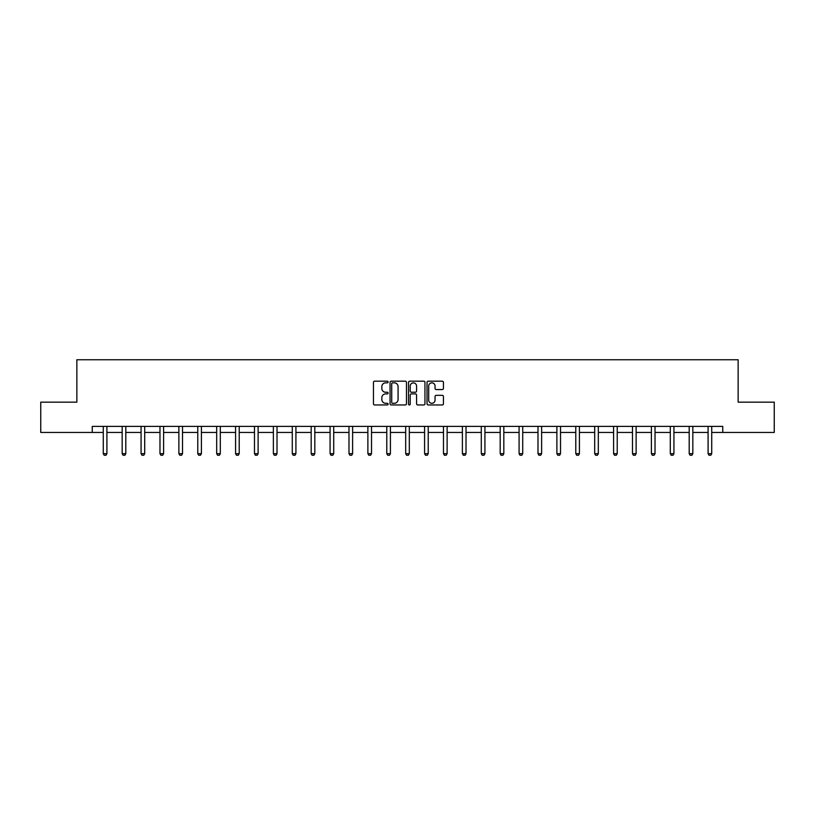 <?xml version="1.0" encoding="UTF-8"?>
<svg xmlns="http://www.w3.org/2000/svg" width="815" height="815" viewBox="0 0 815 815"><rect width="100%" height="100%" fill="white"/><g stroke="black" fill="none" stroke-linecap="round" stroke-linejoin="round"><path stroke-width="1.22" d="M388.113 382.011A0.835 0.835 0 0 0 387.278 381.176L374.645 381.176A1.192 1.192 0 0 0 373.453 382.367L373.453 403.771A1.192 1.192 0 0 0 374.645 404.963L387.278 404.963A0.835 0.835 0 0 0 388.113 404.128A0.835 0.835 0 0 0 387.278 403.293L385.648 403.293A3.81 3.81 0 0 1 381.838 399.493L381.838 397.71A3.81 3.81 0 0 1 385.648 393.9L387.278 393.9A0.835 0.835 0 0 0 388.113 393.075A0.835 0.835 0 0 0 387.278 392.239L385.648 392.239A3.81 3.81 0 0 1 381.838 388.429L381.838 386.646A3.81 3.81 0 0 1 385.648 382.846L387.278 382.846A0.835 0.835 0 0 0 388.113 382.011M442.26 389.56A1.192 1.192 0 0 0 443.442 388.368L443.442 382.367A1.192 1.192 0 0 0 442.26 381.176L428.221 381.176A1.192 1.192 0 0 0 427.029 382.367L427.029 403.771A1.192 1.192 0 0 0 428.221 404.963L442.26 404.963A1.192 1.192 0 0 0 443.442 403.771L443.442 396.518A1.192 1.192 0 0 0 442.26 395.326L436.249 395.326A1.192 1.192 0 0 0 435.057 396.518L435.057 400.114A3.179 3.179 0 0 1 431.879 403.293A3.179 3.179 0 0 1 428.7 400.114L428.7 386.025A3.179 3.179 0 0 1 431.879 382.846A3.179 3.179 0 0 1 435.057 386.025L435.057 388.368A1.192 1.192 0 0 0 436.249 389.56L442.26 389.56M92.248 432.449L40.75 432.449L40.75 402.162L76.855 402.162L76.855 359.751L738.145 359.751L738.145 402.162L774.25 402.162L774.25 432.449L722.752 432.449L722.752 426.388L92.248 426.388L92.248 432.449L103.271 432.449M406.461 382.367A1.192 1.192 0 0 0 405.269 381.176L391.241 381.176A1.192 1.192 0 0 0 390.049 382.367L390.049 403.771A1.192 1.192 0 0 0 391.241 404.963L405.269 404.963A1.192 1.192 0 0 0 406.461 403.771L406.461 382.367M409.731 381.176L423.759 381.176A1.192 1.192 0 0 1 424.951 382.367L424.951 403.771A1.192 1.192 0 0 1 423.759 404.963L417.759 404.963A1.192 1.192 0 0 1 416.567 403.771L416.567 395.092A1.192 1.192 0 0 0 415.375 393.9L411.392 393.9A1.192 1.192 0 0 0 410.21 395.092L410.21 404.128A0.835 0.835 0 0 1 409.375 404.963A0.835 0.835 0 0 1 408.539 404.128L408.539 382.367A1.192 1.192 0 0 1 409.731 381.176M106.908 432.449L122.169 432.449M125.805 432.449L141.066 432.449M144.703 432.449L159.974 432.449M163.601 432.449L178.872 432.449M182.509 432.449L197.77 432.449M201.407 432.449L216.678 432.449M220.305 432.449L235.576 432.449M239.213 432.449L254.474 432.449M258.111 432.449L273.371 432.449M277.008 432.449L292.279 432.449M295.916 432.449L311.177 432.449M314.814 432.449L330.075 432.449M333.712 432.449L348.983 432.449M352.61 432.449L367.881 432.449M371.518 432.449L386.779 432.449M390.416 432.449L405.687 432.449M409.313 432.449L424.584 432.449M428.221 432.449L443.482 432.449M447.119 432.449L462.39 432.449M466.017 432.449L481.288 432.449M484.925 432.449L500.186 432.449M503.823 432.449L519.084 432.449M522.721 432.449L537.992 432.449M541.629 432.449L556.889 432.449M560.526 432.449L575.787 432.449M579.424 432.449L594.695 432.449M598.322 432.449L613.593 432.449M617.23 432.449L632.491 432.449M636.128 432.449L651.399 432.449M655.026 432.449L670.297 432.449M673.934 432.449L689.195 432.449M692.832 432.449L708.092 432.449M711.729 432.449L722.752 432.449M392.545 382.846A0.835 0.835 0 0 0 391.709 383.671L391.709 402.467A0.835 0.835 0 0 0 392.545 403.293L394.266 403.293A3.81 3.81 0 0 0 398.077 399.493L398.077 386.646A3.81 3.81 0 0 0 394.266 382.846L392.545 382.846M416.567 386.086A3.179 3.179 0 0 0 413.388 382.897A3.179 3.179 0 0 0 410.21 386.086L410.21 391.047A1.192 1.192 0 0 0 411.392 392.239L415.375 392.239A1.192 1.192 0 0 0 416.567 391.047L416.567 386.086M107.04 426.388L106.959 426.653A1.212 1.212 0 0 0 106.908 427.019L106.908 453.67L105.991 455.249L104.177 455.249L103.271 453.67L103.271 427.019A1.212 1.212 0 0 0 103.21 426.653L103.128 426.388M103.271 453.67L106.908 453.67M125.948 426.388L125.856 426.653A1.212 1.212 0 0 0 125.805 427.019L125.805 453.67L124.899 455.249L123.075 455.249L122.169 453.67L122.169 427.019A1.212 1.212 0 0 0 122.107 426.653L122.026 426.388M122.169 453.67L125.805 453.67M144.846 426.388L144.764 426.653A1.212 1.212 0 0 0 144.703 427.019L144.703 453.67L143.797 455.249L141.983 455.249L141.066 453.67L141.066 427.019A1.212 1.212 0 0 0 141.015 426.653L140.934 426.388M141.066 453.67L144.703 453.67M163.744 426.388L163.662 426.653A1.212 1.212 0 0 0 163.601 427.019L163.601 453.67L162.694 455.249L160.881 455.249L159.974 453.67L159.974 427.019A1.212 1.212 0 0 0 159.913 426.653L159.832 426.388M159.974 453.67L163.601 453.67M182.652 426.388L182.56 426.653A1.212 1.212 0 0 0 182.509 427.019L182.509 453.67L181.602 455.249L179.779 455.249L178.872 453.67L178.872 427.019A1.212 1.212 0 0 0 178.811 426.653L178.73 426.388M178.872 453.67L182.509 453.67M201.55 426.388L201.468 426.653A1.212 1.212 0 0 0 201.407 427.019L201.407 453.67L200.5 455.249L198.677 455.249L197.77 453.67L197.77 427.019A1.212 1.212 0 0 0 197.719 426.653L197.627 426.388M197.77 453.67L201.407 453.67M220.447 426.388L220.366 426.653A1.212 1.212 0 0 0 220.305 427.019L220.305 453.67L219.398 455.249L217.585 455.249L216.678 453.67L216.678 427.019A1.212 1.212 0 0 0 216.617 426.653L216.535 426.388M216.678 453.67L220.305 453.67M239.345 426.388L239.264 426.653A1.212 1.212 0 0 0 239.213 427.019L239.213 453.67L238.296 455.249L236.482 455.249L235.576 453.67L235.576 427.019A1.212 1.212 0 0 0 235.515 426.653L235.433 426.388M235.576 453.67L239.213 453.67M258.253 426.388L258.172 426.653A1.212 1.212 0 0 0 258.111 427.019L258.111 453.67L257.204 455.249L255.38 455.249L254.474 453.67L254.474 427.019A1.212 1.212 0 0 0 254.423 426.653L254.331 426.388M254.474 453.67L258.111 453.67M277.151 426.388L277.069 426.653A1.212 1.212 0 0 0 277.008 427.019L277.008 453.67L276.102 455.249L274.288 455.249L273.371 453.67L273.371 427.019A1.212 1.212 0 0 0 273.32 426.653L273.239 426.388M273.371 453.67L277.008 453.67M296.049 426.388L295.967 426.653A1.212 1.212 0 0 0 295.916 427.019L295.916 453.67L294.999 455.249L293.186 455.249L292.279 453.67L292.279 427.019A1.212 1.212 0 0 0 292.218 426.653L292.137 426.388M292.279 453.67L295.916 453.67M314.957 426.388L314.865 426.653A1.212 1.212 0 0 0 314.814 427.019L314.814 453.67L313.907 455.249L312.084 455.249L311.177 453.67L311.177 427.019A1.212 1.212 0 0 0 311.126 426.653L311.035 426.388M311.177 453.67L314.814 453.67M333.855 426.388L333.773 426.653A1.212 1.212 0 0 0 333.712 427.019L333.712 453.67L332.805 455.249L330.992 455.249L330.075 453.67L330.075 427.019A1.212 1.212 0 0 0 330.024 426.653L329.943 426.388M330.075 453.67L333.712 453.67M352.752 426.388L352.671 426.653A1.212 1.212 0 0 0 352.61 427.019L352.61 453.67L351.703 455.249L349.89 455.249L348.983 453.67L348.983 427.019A1.212 1.212 0 0 0 348.922 426.653L348.84 426.388M348.983 453.67L352.61 453.67M371.66 426.388L371.569 426.653A1.212 1.212 0 0 0 371.518 427.019L371.518 453.67L370.611 455.249L368.788 455.249L367.881 453.67L367.881 427.019A1.212 1.212 0 0 0 367.82 426.653L367.738 426.388M367.881 453.67L371.518 453.67M390.558 426.388L390.477 426.653A1.212 1.212 0 0 0 390.416 427.019L390.416 453.67L389.509 455.249L387.696 455.249L386.779 453.67L386.779 427.019A1.212 1.212 0 0 0 386.728 426.653L386.646 426.388M386.779 453.67L390.416 453.67M409.456 426.388L409.375 426.653A1.212 1.212 0 0 0 409.313 427.019L409.313 453.67L408.407 455.249L406.593 455.249L405.687 453.67L405.687 427.019A1.212 1.212 0 0 0 405.626 426.653L405.544 426.388M405.687 453.67L409.313 453.67M428.354 426.388L428.272 426.653A1.212 1.212 0 0 0 428.221 427.019L428.221 453.67L427.305 455.249L425.491 455.249L424.584 453.67L424.584 427.019A1.212 1.212 0 0 0 424.523 426.653L424.442 426.388M424.584 453.67L428.221 453.67M447.262 426.388L447.18 426.653A1.212 1.212 0 0 0 447.119 427.019L447.119 453.67L446.213 455.249L444.389 455.249L443.482 453.67L443.482 427.019A1.212 1.212 0 0 0 443.431 426.653L443.34 426.388M443.482 453.67L447.119 453.67M466.16 426.388L466.078 426.653A1.212 1.212 0 0 0 466.017 427.019L466.017 453.67L465.11 455.249L463.297 455.249L462.39 453.67L462.39 427.019A1.212 1.212 0 0 0 462.329 426.653L462.248 426.388M462.39 453.67L466.017 453.67M485.057 426.388L484.976 426.653A1.212 1.212 0 0 0 484.925 427.019L484.925 453.67L484.008 455.249L482.195 455.249L481.288 453.67L481.288 427.019A1.212 1.212 0 0 0 481.227 426.653L481.145 426.388M481.288 453.67L484.925 453.67M503.965 426.388L503.874 426.653A1.212 1.212 0 0 0 503.823 427.019L503.823 453.67L502.916 455.249L501.093 455.249L500.186 453.67L500.186 427.019A1.212 1.212 0 0 0 500.135 426.653L500.043 426.388M500.186 453.67L503.823 453.67M522.863 426.388L522.782 426.653A1.212 1.212 0 0 0 522.721 427.019L522.721 453.67L521.814 455.249L520.001 455.249L519.084 453.67L519.084 427.019A1.212 1.212 0 0 0 519.033 426.653L518.951 426.388M519.084 453.67L522.721 453.67M541.761 426.388L541.68 426.653A1.212 1.212 0 0 0 541.629 427.019L541.629 453.67L540.712 455.249L538.898 455.249L537.992 453.67L537.992 427.019A1.212 1.212 0 0 0 537.931 426.653L537.849 426.388M537.992 453.67L541.629 453.67M560.669 426.388L560.577 426.653A1.212 1.212 0 0 0 560.526 427.019L560.526 453.67L559.62 455.249L557.796 455.249L556.889 453.67L556.889 427.019A1.212 1.212 0 0 0 556.828 426.653L556.747 426.388M556.889 453.67L560.526 453.67M579.567 426.388L579.485 426.653A1.212 1.212 0 0 0 579.424 427.019L579.424 453.67L578.518 455.249L576.704 455.249L575.787 453.67L575.787 427.019A1.212 1.212 0 0 0 575.736 426.653L575.655 426.388M575.787 453.67L579.424 453.67M598.465 426.388L598.383 426.653A1.212 1.212 0 0 0 598.322 427.019L598.322 453.67L597.415 455.249L595.602 455.249L594.695 453.67L594.695 427.019A1.212 1.212 0 0 0 594.634 426.653L594.553 426.388M594.695 453.67L598.322 453.67M617.373 426.388L617.281 426.653A1.212 1.212 0 0 0 617.23 427.019L617.23 453.67L616.323 455.249L614.5 455.249L613.593 453.67L613.593 427.019A1.212 1.212 0 0 0 613.532 426.653L613.451 426.388M613.593 453.67L617.23 453.67M636.27 426.388L636.189 426.653A1.212 1.212 0 0 0 636.128 427.019L636.128 453.67L635.221 455.249L633.398 455.249L632.491 453.67L632.491 427.019A1.212 1.212 0 0 0 632.44 426.653L632.348 426.388M632.491 453.67L636.128 453.67M655.168 426.388L655.087 426.653A1.212 1.212 0 0 0 655.026 427.019L655.026 453.67L654.119 455.249L652.306 455.249L651.399 453.67L651.399 427.019A1.212 1.212 0 0 0 651.338 426.653L651.256 426.388M651.399 453.67L655.026 453.67M674.066 426.388L673.985 426.653A1.212 1.212 0 0 0 673.934 427.019L673.934 453.67L673.017 455.249L671.203 455.249L670.297 453.67L670.297 427.019A1.212 1.212 0 0 0 670.236 426.653L670.154 426.388M670.297 453.67L673.934 453.67M692.974 426.388L692.893 426.653A1.212 1.212 0 0 0 692.832 427.019L692.832 453.67L691.925 455.249L690.101 455.249L689.195 453.67L689.195 427.019A1.212 1.212 0 0 0 689.144 426.653L689.052 426.388M689.195 453.67L692.832 453.67M711.872 426.388L711.79 426.653A1.212 1.212 0 0 0 711.729 427.019L711.729 453.67L710.823 455.249L709.009 455.249L708.092 453.67L708.092 427.019A1.212 1.212 0 0 0 708.041 426.653L707.96 426.388M708.092 453.67L711.729 453.67"/></g></svg>
